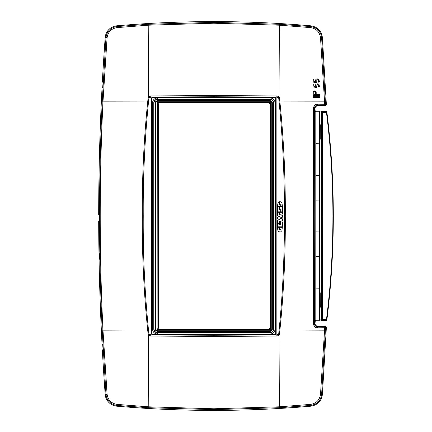 <?xml version="1.0" encoding="UTF-8"?>
<svg xmlns="http://www.w3.org/2000/svg" width="432" height="432" viewBox="0 0 432 432"><rect width="100%" height="100%" fill="white"/><g stroke="black" fill="none" stroke-linecap="round" stroke-linejoin="round"><path stroke-width="0.65" d="M275.778 333.931L275.686 333.655L274.666 334.676L276.156 334.103L275.778 333.931L274.811 334.822L276.793 334.93L276.934 336.058L279.013 335.243L279.461 334.341L279.898 330.08C283.759 292.248 285.552 254.216 285.277 216C285.547 177.719 283.754 139.693 279.898 101.92L325.382 101.844L321.629 37.676C320.711 31.298 317.066 27.594 310.7 26.552L279.38 24.284L213.797 22.372L148.214 24.284L116.894 26.552C110.527 27.594 106.882 31.304 105.97 37.676L105.181 37.616A2455.58 2455.58 0 0 0 102.352 81.94L102.946 82.404L102.962 83.932L102.659 87.669L102.022 88.128A2455.58 2455.58 0 0 0 98.69 214.947L99.311 215.411L99.419 219.148L99.317 220.682L98.696 221.146A2455.58 2455.58 0 0 0 98.977 253.438L99.463 253.8L99.625 257.537L99.549 259.065L99.074 259.427A2455.58 2455.58 0 0 0 102.022 343.872L102.659 344.331L102.962 348.068L102.946 349.596L102.352 350.06A2455.58 2455.58 0 0 0 105.181 394.384A12.787 12.787 0 0 0 116.829 406.193A1120.36 1120.36 0 0 0 136.982 407.765C162.556 409.52 188.163 410.4 213.797 410.4C246.181 410.4 278.505 408.996 310.765 406.193C317.531 405.103 321.413 401.161 322.412 394.384L326.376 327.326L325.496 327.753L317.525 327.834C315.236 327.758 313.913 326.506 313.551 324.065L313.551 107.935C313.913 105.494 315.236 104.242 317.525 104.166L324.734 104.285A1.28 0.513 90.9 0 1 324.221 105.581L325.102 106.013L317.504 105.7L315.544 106.607L314.971 108.221M325.382 101.844L325.496 104.247L324.734 104.285L320.501 37.67C319.61 31.946 316.316 28.593 310.624 27.61L279.331 25.196L213.797 23.22L148.262 25.196L116.969 27.61C111.278 28.593 107.984 31.946 107.093 37.67L105.97 37.676L102.211 101.844C100.429 139.898 99.538 177.952 99.533 216C99.538 254.048 100.429 292.102 102.211 330.156L105.97 394.324C106.882 400.696 110.527 404.406 116.894 405.448L116.969 404.39L148.262 406.804L213.797 408.78L279.331 406.804L310.624 404.39C316.316 403.407 319.61 400.054 320.501 394.33L324.734 327.715A1.28 0.513 -90.9 0 0 324.221 326.419L325.102 325.987L326.376 327.326M107.093 37.67L102.973 101.882C101.131 139.925 100.213 177.962 100.213 216C100.213 254.038 101.131 292.075 102.973 330.118L107.093 394.33C107.984 400.054 111.278 403.407 116.969 404.39M316.818 82.355L316.138 81.491L316.078 80.66L316.138 81.491L316.672 82.625L316.818 82.355M316.273 80.233L316.078 80.66L316.273 80.233M316.942 79.747L317.363 79.688L316.942 79.747M317.363 79.688L317.849 79.796L317.363 79.688M318.2 80.017L318.465 80.347L318.2 80.017M318.303 81.853L318.908 82.393L319.361 81.583L318.908 82.393L318.303 81.853L318.465 80.347M318.919 79.591L319.361 81.583L318.919 79.591L317.407 78.878L316.381 79.105L315.441 80.044L315.317 81.599L313.762 81.367L313.762 79.283L313.762 81.367M312.952 82.069L316.672 82.625L312.952 82.069L312.952 79.283L313.762 79.283M313.762 86.238L313.762 84.154L313.762 86.238L315.317 86.476L315.446 84.91L316.391 83.97L317.941 83.835L318.886 84.429M312.952 86.94L316.672 87.496L312.952 86.94L312.952 84.154L313.762 84.154M316.672 87.496L316.078 85.536L316.672 87.496M316.273 85.104L316.078 85.536L316.273 85.104M316.942 84.623L317.363 84.559L316.942 84.623M317.363 84.559L317.849 84.667L317.363 84.559M318.2 84.893L318.465 85.217M318.303 86.724L318.908 87.269L319.334 86.53L318.908 87.269L318.303 86.724L318.611 85.612M319.334 86.53L319.194 84.861L319.334 86.53M312.952 97.556L319.448 97.556L312.952 97.556L312.952 96.741L319.448 96.741L319.448 97.556L319.448 96.741M312.952 95.445L319.448 95.445L312.952 95.445L312.952 92.518C314.021 90.412 315.101 90.412 316.197 92.518L316.197 94.63L316.197 92.518L315.252 91.044M319.448 95.445L319.448 94.63L319.448 95.445M313.762 94.63L313.762 92.518L313.762 94.63L315.387 94.63L315.387 92.518C314.836 91.465 314.296 91.465 313.762 92.518L313.924 92.032M316.197 94.63L319.448 94.63M105.181 37.616A12.787 12.787 0 0 1 116.829 25.807A1120.36 1120.36 0 0 1 136.982 24.235C162.556 22.48 188.163 21.6 213.797 21.6C246.181 21.6 278.505 23.004 310.765 25.807C317.531 26.897 321.413 30.834 322.412 37.616L326.376 104.674L325.496 104.247L324.221 105.581L317.072 105.478C315.533 105.521 314.647 106.353 314.399 107.978L314.977 108.265L315.209 111.526M315.209 320.474L315.371 320.004L315.803 320.22L315.803 256.424L319.626 256.365L319.626 231.908L315.803 231.849L315.803 200.151L319.626 200.092L319.626 175.635L315.803 175.576L315.792 144.234L315.862 143.721L319.626 143.818L319.626 111.775L322.504 112.363L322.65 216L332.915 216C332.921 181.359 330.766 146.794 326.452 112.304L322.504 112.363L322.202 111.613L321.435 112.379L321.543 216L322.65 216L322.504 319.637L322.202 320.387A0.767 0.761 71.6 0 1 321.435 319.621L326.452 319.696C330.766 285.206 332.921 250.641 332.915 216L333.31 216C333.31 250.668 331.166 285.26 326.889 319.777L326.452 319.696L326.128 320.452L326.867 319.918A841.876 841.876 0 0 0 329.746 293.339L330.053 289.975A841.876 841.876 0 0 0 330.053 142.025L329.746 138.661A841.876 841.876 0 0 0 326.889 112.223L326.452 112.304A0.767 0.324 89.1 0 0 326.128 111.548L326.867 112.082A0.767 0.767 0 0 0 326.106 111.413L326.867 112.082M315.139 111.019A0.767 0.767 63.5 0 1 315.803 111.78L315.371 111.996M326.106 111.413L322.202 111.613L320.387 111.008A0.767 0.761 108.4 0 0 319.626 111.775L315.803 111.78L315.803 143.878M151.816 333.931L151.443 334.103L151.411 333.758L151.805 333.758L152.782 334.822L150.8 334.93L150.66 336.058L213.797 336.452L213.797 335.254L276.793 334.93L279.461 334.341M213.797 335.254L150.8 334.93L148.916 334.238L148.489 329.994C144.725 292.226 142.976 254.232 143.235 216L99.533 216M150.66 336.058L148.581 335.243L148.133 334.341L151.443 334.103L152.928 334.676L151.907 333.655L151.907 98.345L152.928 97.324L274.666 97.324L275.686 98.345L275.686 333.655M148.133 334.341L147.695 330.08C143.84 292.291 142.047 254.264 142.322 216C142.047 177.719 143.84 139.693 147.695 101.92L102.211 101.844M274.666 97.324L276.156 97.897L275.778 98.069L274.811 97.178L276.793 97.07L276.934 95.942L213.797 95.548L150.66 95.942L148.581 96.757L148.133 97.659L147.695 101.92L148.489 102.006C144.725 139.757 142.976 177.752 143.235 216M150.66 95.942L150.8 97.07L148.916 97.762L148.489 102.006M280.719 204.055L281.059 204.055L281.048 206.496L282.404 206.501L282.015 203.04L281.367 202.154L280.049 201.609L279.369 201.744L279.364 204.509L279.023 204.503L279.029 201.917L278.197 202.802L277.727 204.088L277.657 206.485L280.708 206.496L280.719 204.055M280.692 211.837L280.703 208.937L281.038 208.937L281.032 211.837L282.388 211.842L282.404 206.96L279.353 206.95L279.342 209.849L279.002 209.849L279.013 206.95L277.657 206.944L277.641 211.826L280.692 211.837M282.377 214.132L282.382 212.301L279.331 212.29L279.326 214.121L282.377 214.132M278.964 221.751L278.953 223.582L277.598 223.576L277.609 220.293L279.86 219.591L277.614 218.975L277.625 217.145L279.715 216.491L277.625 215.919L277.641 212.285L278.996 212.29L278.986 214.423L282.371 215.352L282.366 217.22L279.644 218.068L282.361 218.813L282.355 220.693L278.964 221.751M278.953 224.041L278.953 224.802L279.288 224.802L279.299 221.902L280.654 221.908L280.643 224.807L280.984 224.807L280.994 221.908L282.35 221.913L282.334 226.8L277.587 226.778L277.598 224.035L278.953 224.041M281.918 230.715L280.406 232.07L278.624 231.584L277.754 230.143L277.587 227.237L278.942 227.243L278.932 229.684L280.967 229.694L280.967 229.235L279.272 229.23L279.283 227.243L282.328 227.254L281.918 230.715M276.183 98.242L275.794 98.242L275.794 333.758L276.183 333.758L276.156 97.897L278.678 97.762L276.793 97.07L213.797 96.746L150.8 97.07L152.782 97.178L151.907 98.345M275.686 98.345L275.778 98.069M276.934 95.942L279.013 96.757L279.461 97.659L278.678 97.762L279.104 102.006L279.898 101.92L279.461 97.659M274.666 334.676L152.928 334.676M151.411 333.758L151.411 98.242L151.805 98.242L151.907 333.655M151.816 98.069L151.443 97.897L151.411 98.242M152.928 97.324L151.443 97.897L148.133 97.659M276.934 336.058L213.797 336.452M116.829 406.193L116.894 405.448L148.214 407.716L213.797 409.628L279.38 407.716L310.7 405.448C317.066 404.406 320.711 400.696 321.629 394.324L325.382 330.156L279.104 329.994L278.678 334.238L276.156 334.103L276.183 333.758M325.382 330.156L325.496 327.753A1.28 1.274 -116 0 0 324.221 326.419L317.072 326.522C315.533 326.479 314.647 325.647 314.399 324.022L314.977 323.735L315.544 325.393L317.504 326.3L321.338 326.263M317.525 327.834L317.072 326.522L317.504 326.3L325.102 325.987M315.371 320.004L314.971 323.779M315.041 320.987L320.387 320.992L319.626 320.225L315.803 320.22A0.767 0.767 116.5 0 1 315.139 320.981M315.803 288.122L319.626 288.182L319.626 256.365M333.31 216C333.31 181.327 331.166 146.734 326.889 112.223A841.876 841.876 0 0 1 329.746 138.661M319.626 175.635L319.626 143.818M319.95 123.914L320.35 125.194L320.22 139.261L319.815 137.986L319.95 123.914M319.815 306.806L319.95 308.086L320.35 306.806L320.22 292.739L319.815 294.014L319.815 306.806L320.35 306.806M319.626 231.908L319.626 200.092M326.106 320.587L323.374 320.587L326.106 320.587L326.867 319.918A0.767 0.767 0 0 1 326.106 320.587L322.202 320.387L320.387 320.992M317.525 104.166L317.072 105.478L317.504 105.7L321.338 105.737M325.102 106.013L326.376 104.674M270.07 330.75A1.696 1.696 0 0 0 271.766 329.054L270.486 329.054L270.486 102.946A0.416 0.416 0 0 0 270.07 102.53L157.523 102.53L157.523 101.25A1.696 1.696 0 0 0 155.828 102.946L157.302 102.946L158.582 104.004L158.582 327.996L269.012 327.996L269.012 104.004L270.07 102.724L270.292 102.946L270.486 329.054A0.416 0.416 0 0 1 270.07 329.47L269.012 327.996L270.292 329.054L270.07 329.276L157.523 329.276L157.302 329.054L158.582 327.996L157.523 329.276L157.523 330.75A1.696 1.696 0 0 1 155.828 329.054L157.108 329.054A0.416 0.416 0 0 0 157.523 329.47L270.07 329.47L270.07 330.75L157.523 330.75M157.302 102.946L270.07 102.724L270.07 101.25A1.696 1.696 0 0 1 271.766 102.946L270.292 102.946L269.012 104.004L158.582 104.004L157.523 102.53A0.416 0.416 0 0 0 157.108 102.946L157.108 329.054L157.302 102.946M102.211 330.156L148.489 329.994M105.181 394.384L107.093 394.33M322.412 37.616L320.501 37.67M310.624 27.61L310.765 25.807M279.38 24.284L279.013 96.757L278.343 97.384M321.754 111.04L315.128 110.948L321.592 111.024L323.455 111.413M315.803 200.151L315.803 175.576M279.38 407.716L279.013 335.243L278.343 334.616M148.214 407.716L148.581 335.243L149.251 334.616M148.214 24.284L148.581 96.757L149.251 97.384M116.829 25.807L116.969 27.61M213.797 95.548L213.797 96.746M313.551 107.935L314.399 107.978L314.269 216L284.364 216C284.618 177.752 282.868 139.757 279.104 102.006M284.364 216C284.623 254.183 282.874 292.183 279.104 329.994M310.765 406.193L310.624 404.39M322.412 394.384L320.501 394.33M321.538 326.236L322.04 325.987M314.269 216L314.399 324.022L313.551 324.065M321.543 216L321.435 319.621L319.626 320.225L319.626 288.182M320.387 111.008L315.041 111.013M320.35 137.986L319.815 137.986M320.35 125.194L319.815 125.194M320.35 294.014L319.815 294.014M315.803 256.424L315.803 231.849M321.754 320.96L315.128 321.052L321.592 320.976L323.455 320.587M321.592 320.976L323.374 320.587M321.538 105.764L322.04 106.013M321.592 111.024L323.374 111.413M152.501 102.946C152.798 99.9 154.472 98.226 157.523 97.929L270.07 97.929C273.121 98.226 274.795 99.9 275.092 102.946L275.092 329.054C274.795 332.1 273.121 333.774 270.07 334.071L157.523 334.071C154.472 333.774 152.798 332.1 152.501 329.054L152.501 102.946L153.781 102.946L153.781 329.054L152.501 329.054M275.092 102.946L273.818 102.946L273.818 329.054A3.742 3.742 0 0 1 270.07 332.797L157.523 332.797A3.742 3.742 0 0 1 153.781 329.054L153.997 329.054A3.526 3.526 0 0 0 157.523 332.581L157.523 334.071M270.07 97.929L270.07 99.203A3.742 3.742 0 0 1 273.818 102.946L273.596 102.946A3.526 3.526 0 0 0 270.07 99.419L157.523 99.203A3.742 3.742 0 0 0 153.781 102.946L155.272 102.946L155.272 329.054A2.252 2.252 0 0 0 157.523 331.301L270.07 331.301L270.07 334.071M157.523 331.301L157.523 332.581L270.07 332.581A3.526 3.526 0 0 0 273.596 329.054L275.092 329.054M270.07 331.301A2.252 2.252 0 0 0 272.322 329.054L272.322 102.946A2.252 2.252 0 0 0 270.07 100.699L157.523 100.699L157.523 97.929M270.07 100.699L270.07 99.419L157.523 99.419A3.526 3.526 0 0 0 153.997 102.946L153.997 329.054L155.272 329.054M272.322 329.054L273.596 329.054L273.596 102.946L272.322 102.946M157.523 100.699A2.252 2.252 0 0 0 155.272 102.946M155.828 102.946L155.828 329.054M271.766 329.054L271.766 102.946M157.523 101.25L270.07 101.25M317.504 105.7L315.549 106.607L314.977 108.243L315.203 111.564M315.203 320.436L314.977 323.757L315.549 325.393L317.504 326.3"/></g></svg>
